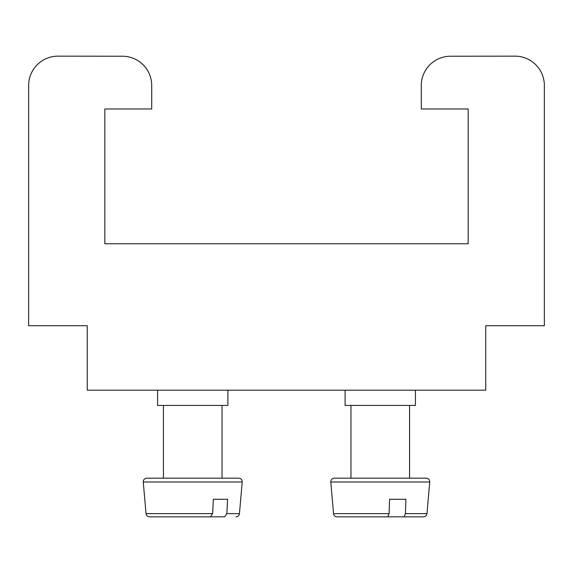 <?xml version="1.0" encoding="UTF-8"?>
<svg xmlns="http://www.w3.org/2000/svg" width="573" height="573" viewBox="0 0 573 573"><rect width="100%" height="100%" fill="white"/><g stroke="black" fill="none" stroke-linecap="round" stroke-linejoin="round"><path stroke-width="0.86" d="M212.626 513.637L146.029 513.637C146.351 515.593 147.519 516.66 149.532 516.846L210.52 516.846L212.626 513.637L213.378 499.269L227.588 499.269L226.836 513.637L224.738 516.846L174.951 516.846L224.738 516.846M238.712 478.169L146.76 478.169C144.482 478.426 143.314 479.701 143.257 481.993L242.214 481.993C242.157 479.701 240.989 478.426 238.712 478.169M387.778 516.846L389.096 513.637L389.576 499.269L405.899 499.269L405.426 513.637L404.101 516.846L337.06 516.846C335.047 516.66 333.88 515.593 333.558 513.637L330.786 481.993C330.843 479.701 332.011 478.426 334.288 478.169L350.963 478.169L350.963 405.419M409.566 405.419L409.566 478.169L426.24 478.169L334.288 478.169M409.566 478.169L397.297 478.169M415.425 390.184L415.425 405.419L345.104 405.419L345.104 390.184M227.896 390.184L227.896 405.419L157.575 405.419L157.575 390.184M87.254 325.722L87.254 390.184L485.746 390.184L485.746 325.722L544.35 325.722L544.35 85.456A29.302 29.302 0 0 0 515.048 56.154L450.586 56.233A29.302 29.302 0 0 0 421.284 85.535L421.284 108.977L468.17 108.977L468.17 243.761L104.83 243.761L104.83 108.977L151.716 108.977L151.716 85.535A29.302 29.302 0 0 0 122.414 56.233L57.952 56.154A29.302 29.302 0 0 0 28.65 85.456L28.65 325.722L87.254 325.722M405.426 513.637L426.971 513.637C426.649 515.593 425.481 516.66 423.468 516.846L404.101 516.846M398.034 499.269L389.576 499.269M220.963 499.269L213.378 499.269M242.214 481.993L239.442 513.637L226.836 513.637M426.971 513.637L429.743 481.993L330.786 481.993M389.096 513.637L333.558 513.637M222.038 405.419L222.038 478.169M429.743 481.993C429.686 479.701 428.518 478.426 426.24 478.169M163.434 405.419L163.434 478.169M146.029 513.637L143.257 481.993M239.442 513.637C239.12 515.593 237.953 516.66 235.94 516.846"/></g></svg>
